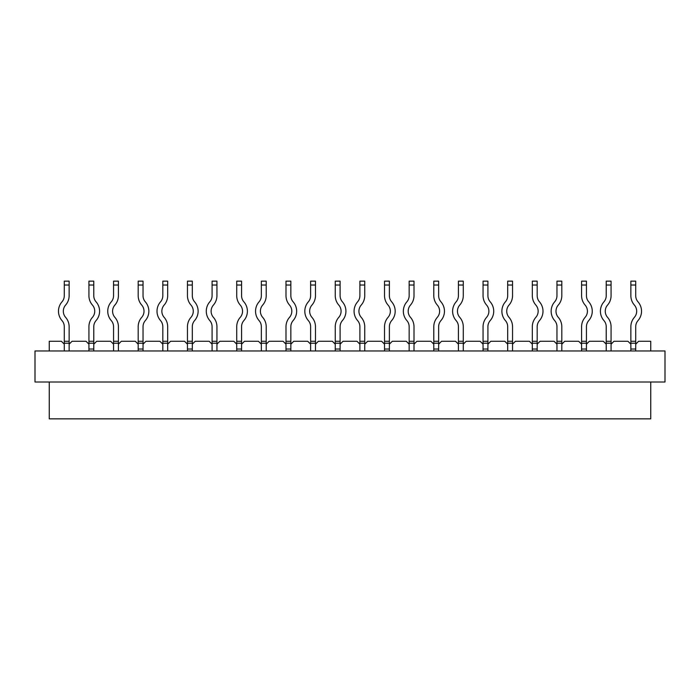 <?xml version="1.0" encoding="UTF-8"?>
<svg xmlns="http://www.w3.org/2000/svg" width="700" height="700" viewBox="0 0 700 700"><rect width="100%" height="100%" fill="white"/><g stroke="black" fill="none" stroke-linecap="round" stroke-linejoin="round"><path stroke-width="1.05" d="M49.254 350.971L49.254 341.267L61.381 341.267L64.286 344.181L64.286 350.971L64.286 326.725A9.371 9.371 0 0 0 61.976 320.556A14.228 14.228 0 0 1 61.976 301.858A9.371 9.371 0 0 0 64.286 295.689L64.286 281.146L69.134 281.146L69.134 285.023L64.286 285.023M88.926 344.181L86.013 341.267L72.047 341.267L69.134 344.181L69.134 350.971L69.134 326.725A14.228 14.228 0 0 0 65.634 317.371A9.371 9.371 0 0 1 65.634 305.043A14.228 14.228 0 0 0 69.134 295.689L69.134 285.023M64.286 341.267L69.134 341.267M93.774 285.023L88.926 285.023L88.926 281.146L93.774 281.146L93.774 295.689A9.371 9.371 0 0 0 96.084 301.858A14.228 14.228 0 0 1 96.084 320.556A9.371 9.371 0 0 0 93.774 326.725L93.774 341.267L88.926 341.267L88.926 350.971M93.774 341.267L93.774 350.971M88.926 341.267L88.926 326.725A14.228 14.228 0 0 1 92.426 317.371A9.371 9.371 0 0 0 92.426 305.043A14.228 14.228 0 0 1 88.926 295.689L88.926 285.023M93.774 344.181L96.679 341.267L110.644 341.267L113.558 344.181L113.558 350.971L113.558 326.725A9.371 9.371 0 0 0 111.248 320.556A14.228 14.228 0 0 1 111.248 301.858A9.371 9.371 0 0 0 113.558 295.689L113.558 281.146L118.405 281.146L118.405 285.023L113.558 285.023M138.189 344.181L135.284 341.267L121.319 341.267L118.405 344.181L118.405 350.971L118.405 326.725A14.228 14.228 0 0 0 114.896 317.371A9.371 9.371 0 0 1 114.896 305.043A14.228 14.228 0 0 0 118.405 295.689L118.405 285.023M113.558 341.267L118.405 341.267M143.036 285.023L138.189 285.023L138.189 281.146L143.036 281.146L143.036 295.689A9.371 9.371 0 0 0 145.346 301.858A14.228 14.228 0 0 1 145.346 320.556A9.371 9.371 0 0 0 143.036 326.725L143.036 341.267L138.189 341.267L138.189 350.971M143.036 341.267L143.036 350.971M138.189 341.267L138.189 326.725A14.228 14.228 0 0 1 141.697 317.371A9.371 9.371 0 0 0 141.697 305.043A14.228 14.228 0 0 1 138.189 295.689L138.189 285.023M143.036 344.181L145.95 341.267L159.915 341.267L162.82 344.181L162.82 350.971L162.82 326.725A9.371 9.371 0 0 0 160.51 320.556A14.228 14.228 0 0 1 160.51 301.858A9.371 9.371 0 0 0 162.82 295.689L162.82 281.146L167.676 281.146L167.676 285.023L162.82 285.023M187.46 344.181L184.546 341.267L170.581 341.267L167.676 344.181L167.676 350.971L167.676 326.725A14.228 14.228 0 0 0 164.168 317.371A9.371 9.371 0 0 1 164.168 305.043A14.228 14.228 0 0 0 167.676 295.689L167.676 285.023M162.82 341.267L167.676 341.267M192.308 285.023L187.46 285.023L187.46 281.146L192.308 281.146L192.308 295.689A9.371 9.371 0 0 0 194.617 301.858A14.228 14.228 0 0 1 194.617 320.556A9.371 9.371 0 0 0 192.308 326.725L192.308 341.267L187.46 341.267L187.46 350.971M192.308 341.267L192.308 350.971M187.46 341.267L187.46 326.725A14.228 14.228 0 0 1 190.96 317.371A9.371 9.371 0 0 0 190.96 305.043A14.228 14.228 0 0 1 187.46 295.689L187.46 285.023M192.308 344.181L195.213 341.267L209.178 341.267L212.091 344.181L212.091 350.971L212.091 326.725A9.371 9.371 0 0 0 209.781 320.556A14.228 14.228 0 0 1 209.781 301.858A9.371 9.371 0 0 0 212.091 295.689L212.091 281.146L216.939 281.146L216.939 285.023L212.091 285.023M236.723 344.181L233.818 341.267L219.852 341.267L216.939 344.181L216.939 350.971L216.939 326.725A14.228 14.228 0 0 0 213.43 317.371A9.371 9.371 0 0 1 213.43 305.043A14.228 14.228 0 0 0 216.939 295.689L216.939 285.023M212.091 341.267L216.939 341.267M241.57 285.023L236.723 285.023L236.723 281.146L241.57 281.146L241.57 295.689A9.371 9.371 0 0 0 243.889 301.858A14.228 14.228 0 0 1 243.889 320.556A9.371 9.371 0 0 0 241.57 326.725L241.57 341.267L236.723 341.267L236.723 350.971M241.57 341.267L241.57 350.971M236.723 341.267L236.723 326.725A14.228 14.228 0 0 1 240.231 317.371A9.371 9.371 0 0 0 240.231 305.043A14.228 14.228 0 0 1 236.723 295.689L236.723 285.023M241.57 344.181L244.484 341.267L258.449 341.267L261.354 344.181L261.354 350.971L261.354 326.725A9.371 9.371 0 0 0 259.044 320.556A14.228 14.228 0 0 1 259.044 301.858A9.371 9.371 0 0 0 261.354 295.689L261.354 281.146L266.21 281.146L266.21 285.023L261.354 285.023M285.994 344.181L283.08 341.267L269.115 341.267L266.21 344.181L266.21 350.971L266.21 326.725A14.228 14.228 0 0 0 262.701 317.371A9.371 9.371 0 0 1 262.701 305.043A14.228 14.228 0 0 0 266.21 295.689L266.21 285.023M261.354 341.267L266.21 341.267M290.841 285.023L285.994 285.023L285.994 281.146L290.841 281.146L290.841 295.689A9.371 9.371 0 0 0 293.151 301.858A14.228 14.228 0 0 1 293.151 320.556A9.371 9.371 0 0 0 290.841 326.725L290.841 341.267L285.994 341.267L285.994 350.971M290.841 341.267L290.841 350.971M285.994 341.267L285.994 326.725A14.228 14.228 0 0 1 289.502 317.371A9.371 9.371 0 0 0 289.502 305.043A14.228 14.228 0 0 1 285.994 295.689L285.994 285.023M290.841 344.181L293.746 341.267L307.711 341.267L310.625 344.181L310.625 350.971L310.625 326.725A9.371 9.371 0 0 0 308.315 320.556A14.228 14.228 0 0 1 308.315 301.858A9.371 9.371 0 0 0 310.625 295.689L310.625 281.146L315.473 281.146L315.473 285.023L310.625 285.023M335.256 344.181L332.351 341.267L318.386 341.267L315.473 344.181L315.473 350.971L315.473 326.725A14.228 14.228 0 0 0 311.964 317.371A9.371 9.371 0 0 1 311.964 305.043A14.228 14.228 0 0 0 315.473 295.689L315.473 285.023M310.625 341.267L315.473 341.267M340.104 285.023L335.256 285.023L335.256 281.146L340.104 281.146L340.104 295.689A9.371 9.371 0 0 0 342.422 301.858A14.228 14.228 0 0 1 342.422 320.556A9.371 9.371 0 0 0 340.104 326.725L340.104 341.267L335.256 341.267L335.256 350.971M340.104 341.267L340.104 350.971M335.256 341.267L335.256 326.725A14.228 14.228 0 0 1 338.765 317.371A9.371 9.371 0 0 0 338.765 305.043A14.228 14.228 0 0 1 335.256 295.689L335.256 285.023M340.104 344.181L343.017 341.267L356.983 341.267L359.896 344.181L359.896 350.971L359.896 326.725A9.371 9.371 0 0 0 357.578 320.556A14.228 14.228 0 0 1 357.578 301.858A9.371 9.371 0 0 0 359.896 295.689L359.896 281.146L364.744 281.146L364.744 285.023L359.896 285.023M384.527 344.181L381.614 341.267L367.649 341.267L364.744 344.181L364.744 350.971L364.744 326.725A14.228 14.228 0 0 0 361.235 317.371A9.371 9.371 0 0 1 361.235 305.043A14.228 14.228 0 0 0 364.744 295.689L364.744 285.023M359.896 341.267L364.744 341.267M389.375 285.023L384.527 285.023L384.527 281.146L389.375 281.146L389.375 295.689A9.371 9.371 0 0 0 391.685 301.858A14.228 14.228 0 0 1 391.685 320.556A9.371 9.371 0 0 0 389.375 326.725L389.375 341.267L384.527 341.267L384.527 350.971M389.375 341.267L389.375 350.971M384.527 341.267L384.527 326.725A14.228 14.228 0 0 1 388.036 317.371A9.371 9.371 0 0 0 388.036 305.043A14.228 14.228 0 0 1 384.527 295.689L384.527 285.023M389.375 344.181L392.289 341.267L406.254 341.267L409.159 344.181L409.159 350.971L409.159 326.725A9.371 9.371 0 0 0 406.849 320.556A14.228 14.228 0 0 1 406.849 301.858A9.371 9.371 0 0 0 409.159 295.689L409.159 281.146L414.006 281.146L414.006 285.023L409.159 285.023M433.79 344.181L430.885 341.267L416.92 341.267L414.006 344.181L414.006 350.971L414.006 326.725A14.228 14.228 0 0 0 410.498 317.371A9.371 9.371 0 0 1 410.498 305.043A14.228 14.228 0 0 0 414.006 295.689L414.006 285.023M409.159 341.267L414.006 341.267M438.646 285.023L433.79 285.023L433.79 281.146L438.646 281.146L438.646 295.689A9.371 9.371 0 0 0 440.956 301.858A14.228 14.228 0 0 1 440.956 320.556A9.371 9.371 0 0 0 438.646 326.725L438.646 341.267L433.79 341.267L433.79 350.971M438.646 341.267L438.646 350.971M433.79 341.267L433.79 326.725A14.228 14.228 0 0 1 437.299 317.371A9.371 9.371 0 0 0 437.299 305.043A14.228 14.228 0 0 1 433.79 295.689L433.79 285.023M438.646 344.181L441.551 341.267L455.516 341.267L458.43 344.181L458.43 350.971L458.43 326.725A9.371 9.371 0 0 0 456.111 320.556A14.228 14.228 0 0 1 456.111 301.858A9.371 9.371 0 0 0 458.43 295.689L458.43 281.146L463.278 281.146L463.278 285.023L458.43 285.023M483.061 344.181L480.148 341.267L466.183 341.267L463.278 344.181L463.278 350.971L463.278 326.725A14.228 14.228 0 0 0 459.769 317.371A9.371 9.371 0 0 1 459.769 305.043A14.228 14.228 0 0 0 463.278 295.689L463.278 285.023M458.43 341.267L463.278 341.267M487.909 285.023L483.061 285.023L483.061 281.146L487.909 281.146L487.909 295.689A9.371 9.371 0 0 0 490.219 301.858A14.228 14.228 0 0 1 490.219 320.556A9.371 9.371 0 0 0 487.909 326.725L487.909 341.267L483.061 341.267L483.061 350.971M487.909 341.267L487.909 350.971M483.061 341.267L483.061 326.725A14.228 14.228 0 0 1 486.57 317.371A9.371 9.371 0 0 0 486.57 305.043A14.228 14.228 0 0 1 483.061 295.689L483.061 285.023M487.909 344.181L490.823 341.267L504.787 341.267L507.692 344.181L507.692 350.971L507.692 326.725A9.371 9.371 0 0 0 505.383 320.556A14.228 14.228 0 0 1 505.383 301.858A9.371 9.371 0 0 0 507.692 295.689L507.692 281.146L512.54 281.146L512.54 285.023L507.692 285.023M532.324 344.181L529.419 341.267L515.454 341.267L512.54 344.181L512.54 350.971L512.54 326.725A14.228 14.228 0 0 0 509.04 317.371A9.371 9.371 0 0 1 509.04 305.043A14.228 14.228 0 0 0 512.54 295.689L512.54 285.023M507.692 341.267L512.54 341.267M537.18 285.023L532.324 285.023L532.324 281.146L537.18 281.146L537.18 295.689A9.371 9.371 0 0 0 539.49 301.858A14.228 14.228 0 0 1 539.49 320.556A9.371 9.371 0 0 0 537.18 326.725L537.18 341.267L532.324 341.267L532.324 350.971M537.18 341.267L537.18 350.971M532.324 341.267L532.324 326.725A14.228 14.228 0 0 1 535.832 317.371A9.371 9.371 0 0 0 535.832 305.043A14.228 14.228 0 0 1 532.324 295.689L532.324 285.023M537.18 344.181L540.085 341.267L554.05 341.267L556.964 344.181L556.964 350.971L556.964 326.725A9.371 9.371 0 0 0 554.654 320.556A14.228 14.228 0 0 1 554.654 301.858A9.371 9.371 0 0 0 556.964 295.689L556.964 281.146L561.811 281.146L561.811 285.023L556.964 285.023M581.595 344.181L578.681 341.267L564.716 341.267L561.811 344.181L561.811 350.971L561.811 326.725A14.228 14.228 0 0 0 558.303 317.371A9.371 9.371 0 0 1 558.303 305.043A14.228 14.228 0 0 0 561.811 295.689L561.811 285.023M556.964 341.267L561.811 341.267M586.442 285.023L581.595 285.023L581.595 281.146L586.442 281.146L586.442 295.689A9.371 9.371 0 0 0 588.753 301.858A14.228 14.228 0 0 1 588.753 320.556A9.371 9.371 0 0 0 586.442 326.725L586.442 341.267L581.595 341.267L581.595 350.971M586.442 341.267L586.442 350.971M581.595 341.267L581.595 326.725A14.228 14.228 0 0 1 585.104 317.371A9.371 9.371 0 0 0 585.104 305.043A14.228 14.228 0 0 1 581.595 295.689L581.595 285.023M586.442 344.181L589.356 341.267L603.321 341.267L606.226 344.181L606.226 350.971L606.226 326.725A9.371 9.371 0 0 0 603.916 320.556A14.228 14.228 0 0 1 603.916 301.858A9.371 9.371 0 0 0 606.226 295.689L606.226 281.146L611.074 281.146L611.074 285.023L606.226 285.023M630.866 344.181L627.952 341.267L613.988 341.267L611.074 344.181L611.074 350.971L611.074 326.725A14.228 14.228 0 0 0 607.574 317.371A9.371 9.371 0 0 1 607.574 305.043A14.228 14.228 0 0 0 611.074 295.689L611.074 285.023M606.226 341.267L611.074 341.267M635.714 285.023L630.866 285.023L630.866 281.146L635.714 281.146L635.714 295.689A9.371 9.371 0 0 0 638.024 301.858A14.228 14.228 0 0 1 638.024 320.556A9.371 9.371 0 0 0 635.714 326.725L635.714 341.267L630.866 341.267L630.866 350.971M635.714 341.267L635.714 350.971M630.866 341.267L630.866 326.725A14.228 14.228 0 0 1 634.366 317.371A9.371 9.371 0 0 0 634.366 305.043A14.228 14.228 0 0 1 630.866 295.689L630.866 285.023M650.746 382.007L650.746 418.854L49.254 418.854L49.254 382.007M665 350.971L35 350.971L35 382.007L665 382.007L665 350.971M650.746 350.971L650.746 341.267L638.619 341.267L635.714 344.181M64.286 343.21L69.134 343.21M93.774 343.21L88.926 343.21M93.774 349.029L88.926 349.029M113.558 343.21L118.405 343.21M143.036 343.21L138.189 343.21M143.036 349.029L138.189 349.029M162.82 343.21L167.676 343.21M192.308 343.21L187.46 343.21M192.308 349.029L187.46 349.029M212.091 343.21L216.939 343.21M241.57 343.21L236.723 343.21M241.57 349.029L236.723 349.029M261.354 343.21L266.21 343.21M290.841 343.21L285.994 343.21M290.841 349.029L285.994 349.029M310.625 343.21L315.473 343.21M340.104 343.21L335.256 343.21M340.104 349.029L335.256 349.029M359.896 343.21L364.744 343.21M389.375 343.21L384.527 343.21M389.375 349.029L384.527 349.029M409.159 343.21L414.006 343.21M438.646 343.21L433.79 343.21M438.646 349.029L433.79 349.029M458.43 343.21L463.278 343.21M487.909 343.21L483.061 343.21M487.909 349.029L483.061 349.029M507.692 343.21L512.54 343.21M537.18 343.21L532.324 343.21M537.18 349.029L532.324 349.029M556.964 343.21L561.811 343.21M586.442 343.21L581.595 343.21M586.442 349.029L581.595 349.029M606.226 343.21L611.074 343.21M635.714 343.21L630.866 343.21M635.714 349.029L630.866 349.029"/></g></svg>
